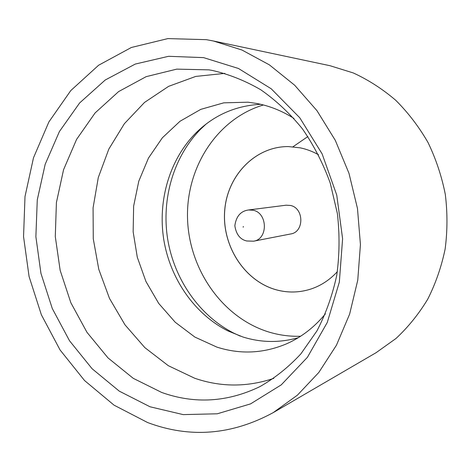 <?xml version="1.0" encoding="UTF-8"?>
<svg xmlns="http://www.w3.org/2000/svg" width="471" height="471" viewBox="0 0 471 471"><rect width="100%" height="100%" fill="white"/><g stroke="black" fill="none" stroke-linecap="round" stroke-linejoin="round"><path stroke-width="0.71" d="M224.844 73.382L195.753 76.42L168.612 86.352L144.532 102.425L124.379 123.69L108.819 149.095L98.298 177.514L93.081 207.793L93.264 238.791L98.798 269.371L109.49 298.42L124.998 324.849L144.827 347.61L168.341 365.708L194.711 378.248C220.84 387.227 247.222 387.25 273.839 378.337M293.975 118.445C282.158 110.95 269.765 105.963 256.801 103.479L247.981 102.201L223.76 102.837L200.764 109.366L180.016 121.259L162.365 137.785L148.465 158.079L138.786 181.188L133.64 206.104L133.146 231.803L137.296 257.26L145.928 281.464L158.727 303.442L175.241 322.264L194.87 337.071L216.866 347.103C240.357 354.622 263.666 353.491 286.792 343.718C301.528 337.159 314.392 327.215 325.379 313.88M298.214 337.731C279.615 342.947 261.17 342.7 242.883 336.983L227.899 330.913C194.388 313.98 170.125 278.626 163.767 239.609C157.585 200.564 169.548 159.386 196.066 132.804C214.04 115.148 235.582 105.645 260.704 104.303M203.596 57.627L238.479 68.489L271.225 88.784L299.75 117.738L322.117 153.87L336.747 195.076L342.605 238.762L339.332 282.129L327.274 322.447L307.416 357.306L281.258 384.86L250.566 403.882L217.261 413.797L183.178 414.61L150.025 406.779L119.257 391.136L92.098 368.734L69.525 340.768L52.293 308.546L40.953 273.398L35.878 236.707L37.274 199.875L45.169 164.332L59.411 131.533L79.64 102.943L105.233 79.999L135.289 64.056L168.589 56.302L203.596 57.627M161.736 392.478C194.664 404.189 227.346 402.258 259.786 386.685C274.764 378.189 288.458 367.256 300.869 353.874L316.93 330.919C325.855 313.763 332.461 295.24 336.736 275.347C339.556 254.964 339.768 234.352 337.371 213.504L330.236 183.084C323.147 163.508 313.892 145.451 302.47 128.913C289.995 113.529 276.106 100.488 260.804 89.79C244.955 80.588 228.594 74.1 211.72 70.326L208.877 69.855L176.731 69.137L146.175 76.649L118.592 91.598L95.113 112.922L76.573 139.404L63.556 169.737L56.408 202.577L55.29 236.566L60.164 270.389L70.844 302.729L86.97 332.32L108.006 357.907L133.234 378.325L161.736 392.478M292.986 146.781L307.869 136.555M147.606 422.54L114.07 405.178L84.544 380.539L60.053 349.947L41.377 314.805L29.078 276.542L23.55 236.625L25.004 196.537L33.494 157.791L48.878 121.942L70.791 90.567L98.61 65.239L131.397 47.471L167.864 38.598L206.345 39.67L213.451 41.001L241.982 50.032L269.383 64.863L294.681 85.233L316.942 110.638L335.293 140.329L348.987 173.328L357.477 208.482L360.433 244.531L357.76 280.157L349.635 314.104L336.453 345.202L318.808 372.473L297.436 395.14L273.168 412.655C231.708 435.11 189.854 438.401 147.606 422.54M263.407 104.974C216.831 118.839 185.98 167.753 187.529 218.473C188.924 269.229 222.135 317.466 268.476 331.914C278.938 335.134 289.636 336.582 300.569 336.253M337.348 271.661C329.877 279.786 321.175 285.544 311.237 288.929C299.497 292.756 287.681 293.009 275.806 289.677C244.06 280.639 221.817 245.326 224.732 210.466C227.328 175.583 255.158 146.346 288.399 146.575L300.292 147.853C306.633 149.183 312.726 151.497 318.567 154.794M311.26 288.917L311.237 288.929C299.474 292.768 287.651 293.021 275.776 289.689C244.025 280.651 221.782 245.332 224.691 210.472C227.293 175.583 255.123 146.346 288.364 146.575M248.606 209.966L286.074 205.203L290.371 205.444C304.136 207.97 304.372 232.103 290.695 233.963L253.622 241.181C268.17 239.227 267.84 213.016 253.174 210.237L248.606 209.966C240.74 211.032 236.154 216.301 234.841 225.774C236.207 234.44 240.175 239.509 246.745 240.987L253.622 241.181M240.204 336.094L233.963 333.227C199.262 315.7 174.205 279.226 167.641 238.985C161.27 198.715 173.634 156.225 201.099 128.713L206.127 124.032M213.451 41.001L330.006 65.71L353.297 72.946C368.422 79.911 382.582 89.037 395.77 100.317C408.198 112.728 418.943 126.787 428.009 142.495C435.946 158.945 441.71 176.236 445.301 194.37C447.568 212.721 447.509 230.949 445.13 249.053C441.439 266.81 435.64 283.53 427.727 299.203C418.737 314.051 408.151 327.157 395.964 338.508L376.117 352.673L273.168 412.655M243.313 226.439L243.183 227.24L243.313 226.439M227.899 330.913L233.963 333.227M196.066 132.804L201.099 128.713"/></g></svg>

